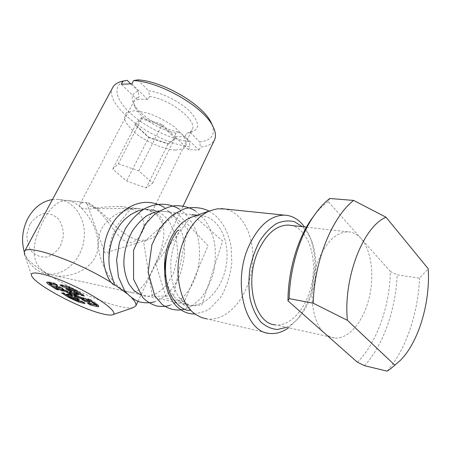 <?xml version="1.0" encoding="UTF-8"?>
<svg xmlns="http://www.w3.org/2000/svg" width="451" height="451" viewBox="0 0 451 451"><rect width="100%" height="100%" fill="white"/><g stroke="black" fill="none" stroke-linecap="round" stroke-linejoin="round"><path stroke-width="0.34" stroke-dasharray="2.25 1.69" d="M75.407 292.428L78.265 293.55L74.088 290.771L70.846 289.288L66.979 288.381L68.372 289.3M74.167 293.471L75.633 294.328L76.659 295.614L75.813 295.529L70.542 293.111L69.369 292.09L71.331 292.203M62.785 290.562L62.182 289.294M62.311 289.181L69.099 292.197M133.158 307.65C130.13 308.315 125.327 307.847 118.748 306.257C88.746 299.481 30.364 268.142 24.664 254.967L31.756 276.035M111.2 282.529L114.65 284.716M126.872 293.5L132.03 298.207M112.733 87.528C102.755 105.19 154.783 143.345 189.944 146.705L189.319 141.67C170.157 139.218 144.737 126.832 129.6 112.513C114.379 98.233 112.113 83.565 127.205 80.357M185.068 136.405L186.573 133.327L190.378 132.408C199.928 129.758 199.951 122.965 190.452 112.028C180.8 102.027 162.242 92.579 148.723 90.848L149.506 96.441L147.866 99.62C143.559 98.961 140.052 99.04 137.341 99.857L138.981 96.723L138.192 91.203C132.284 93.148 130.711 97.162 133.479 103.234C138.812 115.05 162.484 129.702 179.78 132.256L176.104 133.135L174.605 136.174L180.315 136.788L185.068 136.405L198.919 150.098L188.49 149.704L189.944 146.705M198.919 150.098L200.374 147.06C207.657 146.474 212.376 144.055 214.541 139.804M43.854 271.513C47.034 273.599 50.788 274.997 55.118 275.702C71.918 278.312 93.165 268.661 97.303 251.449C100.748 234.232 90.285 215.223 78.463 205.498C74.297 202.279 70.181 200.565 66.111 200.357C55.947 201.073 47.051 210.673 39.429 229.164C31.976 246.049 31.514 262.995 43.854 271.513M120.688 288.285C108.364 279.073 96.3 257.724 98.583 238.585C101.041 219.225 122.773 207.477 139.883 208.745C146.62 209.225 152.105 211.226 156.345 214.744C168.341 225.466 164.249 244.166 156.164 261.834C148.024 279.569 141.484 293.426 129.956 292.225C126.956 291.836 123.867 290.529 120.688 288.285M149.506 96.441C170.354 99.073 197.944 121.043 192.165 129.612C191.241 131.466 189.375 132.707 186.573 133.327M176.104 133.135C160.618 130.593 139.821 117.576 135.148 107.22C133.8 104.395 133.609 102.005 134.556 100.043L136.241 98.064L138.981 96.723M94.05 207.347C107.208 216.48 116.984 239.126 128.191 242.79C134.167 242.615 138.722 239.284 141.851 232.795C145.51 225.511 144.258 218.769 138.107 212.579C133.552 209.016 127.475 206.981 119.881 206.473C109.131 206.445 99.102 207.319 89.805 209.089C81.558 208.988 78.344 207.268 80.148 203.92L83.418 202.33C86.096 202.296 89.642 203.97 94.05 207.347M82.499 301.961L84.331 302.418L82.736 301.364L76.969 299.938L70.79 297.108L64.583 293.037L63.106 292.682L69.313 296.741L77.307 300.614M82.736 301.364L82.347 301.866M84.331 302.418L85.008 303.613M61.702 292.925L63.106 292.682M64.16 293.522L64.583 293.037M137.341 99.857L121.342 84.264M131.872 83.813L147.866 99.62M138.192 91.203L130.627 83.734M189.319 141.67L179.78 132.256M188.49 149.704L174.605 136.174M212.066 124.628C215.595 134.838 211.491 140.616 199.754 141.964L200.374 147.06M190.243 132.436L199.754 141.964M137.747 79.855L148.723 90.848M68.372 286.999L75.503 290.134L81.93 294.424L83.514 294.802L77.082 290.506L67.261 286.002L61.319 284.632L62.7 285.545M61.319 284.632L59.853 284.885M83.514 294.802L84.219 296.053M50.608 284.508L56.527 288.381L58.004 288.73L50.106 283.251M55.101 283.921L56.927 284.344L55.225 283.222L49.48 281.892L48.116 281.762L47.829 282.123M58.004 288.73L58.675 289.937M54.774 283.707L55.225 283.222M57.621 285.579L56.927 284.344M63.642 291.126L62.661 289.711M62.339 289.762L62.965 289.908M60.44 287.434L60.879 286.949L56.646 286.019L57.035 286.633M63.241 289.283L62.559 288.054L60.879 286.949M71.608 292.113L67.622 290.98L63.473 289.08L61.905 288.071L62.559 288.054M69.482 292.423L71.213 293.55L72.239 294.853M72.267 295.428L69.849 294.435L69.978 295.287M88.729 301.279L89.597 301.234L88.932 300.654L84.861 297.942L83.305 297.564L84.004 298.274L82.606 297.846L76.304 294.774L74.032 293.077M74.449 295.771L74.398 295.45L75.193 295.377L76.439 295.687M76.552 295.704L83.114 298.568M84.128 299.43L83.497 299.323L83.813 299.537M65.525 288.629L66.979 288.381M78.964 294.796L78.265 293.55M83.305 297.564L81.868 297.818M84.861 297.942L84.467 298.449M83.497 299.323L82.076 299.577M69.849 294.435L69.55 294.238L69.133 294.728M69.55 294.238L68.05 293.877L66.641 294.125M68.05 293.877L70.83 295.704M77.16 298.449L78.998 298.895L79.675 300.101M78.998 298.895L77.38 297.835L76.98 298.331M77.38 297.835L74.556 296.408M98.183 305.547L98.29 305.09L96.339 303.376L90.115 299.21L88.531 298.833L95.736 303.737M88.531 298.833L87.088 299.086M95.905 304.47L88.858 302.875L90.307 303.833M87.449 303.128L88.858 302.875M90.115 299.21L89.726 299.723M118.371 163.792L138.761 170.878L152.658 183.134L146.197 187.943L126.624 181.043L112.711 169.148L118.371 163.792L141.563 118.793L141.343 117.632L134.99 124.273L148.74 137.183L148.672 137.566L135.447 125.152L141.563 118.793L161.678 125.395L162.275 124.493L141.343 117.632M138.761 170.878L161.678 125.395L174.858 138.203L175.969 137.831L162.275 124.493M148.74 137.183L168.804 143.886L175.969 137.831M168.804 143.886L167.986 144.021L148.672 137.566L126.624 181.043M152.658 183.134L174.858 138.203L167.986 144.021L146.197 187.943M175.343 150.138C164.034 149.146 149.377 143.215 137.527 134.872C130.469 129.071 126.032 123.613 124.228 118.506L126.195 112.885L134.167 110.766L146.705 112.756C156.587 116.138 165.816 120.834 174.402 126.855L183.518 135.858L186.759 143.627L183.737 148.667L175.343 150.138M134.99 124.273L135.447 125.152L112.711 169.148M110.106 270.301C106.949 254.291 109.424 239.171 117.542 224.936C125.857 214.473 130.593 208.96 131.743 208.401C129.623 206.958 124.476 210.205 116.307 218.143M190.536 310.237L190.79 309.933L179.047 297.457C173.212 288.488 170.472 277.111 170.822 263.339C170.895 249.285 179.261 231.577 178.962 230.083M357.355 362.209C376.816 343.194 389.794 306.094 390.363 271.463L397.173 274.856L419.577 278.182L428.219 268.762M364.476 365.671C383.271 345.5 395.826 309.318 397.173 274.856M387.121 371.145C405.658 350.365 418.105 313.36 419.577 278.182M324.788 333.385C327.815 336.04 331.085 337.562 334.597 337.957C348.375 339.44 362.897 322.206 368.788 299.346C374.747 276.497 371.675 250.514 361.11 238.573C357.26 234.272 352.834 232.023 347.834 231.837C336.283 232.169 326.496 241.561 318.479 260.001C307.593 286.047 311.01 322.279 324.788 333.385M334.597 337.957L275.46 324.872C291.876 326.851 308.687 305.231 312.509 279.581C316.568 253.958 307.103 228.561 291.025 225.41M288.55 327.77L297.48 319.128C301.775 313.772 305.355 307.481 308.225 300.259C316.957 278.549 317.087 250.886 308.298 233.319L304.481 226.932M286.515 327.319C291.38 325.047 295.867 321.377 299.977 316.292C303.918 311.365 307.216 305.569 309.865 298.906C317.916 278.876 318.034 253.287 309.944 237.141L306.505 231.369L302.418 226.695M269.382 333.413L206.953 318.936C227.135 321.71 247.52 297.874 251.861 269.405C256.501 240.975 244.538 212.517 224.677 208.982M164.677 270.882C166.092 285.387 171.155 295.693 179.87 301.792L189.037 305.271C206.242 307.571 223.6 287.118 226.532 263.147C229.756 239.199 218.013 216.356 200.661 215.646L193.417 216.548M24.264 251.946C28.526 264.619 36.204 271.959 47.293 273.977C64.346 276.519 81.422 259.911 83.959 239.774C86.789 219.671 74.562 200.238 57.333 199.359L52.434 199.567M29.969 224.344L26.947 233.917C26.756 240.823 28.424 246.81 31.948 251.872C36.339 255.796 41.345 257.504 46.977 256.991C52.446 255.086 56.933 251.399 60.44 245.936L63.281 236.696C63.495 230.078 61.956 224.254 58.669 219.22C54.509 215.178 49.61 213.272 43.972 213.498C38.374 215.172 33.707 218.786 29.969 224.344M98.357 208.582L138.006 208.525C151.451 208.999 164.282 215.702 163.065 223.882C161.328 231.893 156.046 237.249 147.223 239.949L138.705 240.434C129.274 237.801 119.724 231.2 110.055 220.635C100.071 210.594 88.216 201.411 87.082 202.741L86.665 203.215C86.693 205.188 90.589 206.975 98.357 208.582M329.76 198.485L328.227 201.603L390.363 271.463M328.227 201.603C323.294 205.087 318.581 209.732 314.082 215.555M70.92 297.942L70.79 297.108M76.072 300.31L76.969 299.938M67.261 286.002L66.303 286.379M77.082 290.506L77.228 291.385M51.713 285.382L51.6 284.536M49.48 281.892L48.528 282.253M56.178 286.43L57.114 286.064M62.401 288.725L62.277 287.992M63.061 289.638L63.473 289.08M67.21 291.543L67.622 290.98M68.772 292.118L69.702 291.746M72.166 294.43L71.726 294.582M70.649 293.945L71.213 293.55M69.899 289.66L70.846 289.288M74.229 291.645L74.088 290.771M74.962 293.889L75.103 294.751M76.304 294.774L76.444 295.636M78.457 295.946L78.062 296.516M82.606 297.846L82.217 298.421M83.604 297.767L83.097 298.117M88.932 300.654L89.089 301.522M83.779 299.396L82.871 299.774M77.104 297.767L76.196 298.139M74.398 295.45L74.516 295.794M75.193 295.377L75.289 295.974M70.018 292.417L70.948 292.045M93.921 304.735L94.817 304.352M96.339 303.376L96.503 304.25M112.169 314.894L113.004 314.606M137.927 301.409L183.129 206.056M141.856 232.795L192.165 129.612M80.143 203.92L134.556 100.043M55.118 275.702L129.956 292.225M66.111 200.351L83.418 202.319M119.887 206.462L139.883 208.74M135.148 107.22L133.479 103.234M189.211 132.69L190.378 132.408M48.116 281.762L47.017 282.112M56.646 286.019L55.552 286.368M62.058 288.499L61.905 288.071M89.597 301.234L89.974 302.294M98.29 305.09L98.668 306.15M164.361 207.567L172.423 214.648C178.044 221.396 181.843 230.033 183.816 240.569L184.589 251.179C184.025 260.717 182.024 269.771 178.596 278.329C174.317 286.385 169.249 292.75 163.392 297.412L154.546 301.826M179.532 209.196L183.957 212.601C186.539 214.727 189.956 219.445 194.218 226.757C200.746 240.608 200.836 260.142 196.878 273.03C194.082 282.055 189.854 289.677 184.2 295.895C180.902 299.114 178.122 301.336 175.856 302.559M175.456 302.784L169.852 305.265M195.283 210.893L202.843 217.551C208.576 224.502 212.449 232.941 214.462 242.869C215.781 250.824 215.567 260.357 213.813 271.474C211.006 281.689 206.716 290.602 200.943 298.212L192.532 305.541L188.524 307.734L184.363 309.256M209.022 211.085C213.78 213.96 216.649 215.973 221.813 222.783C226.425 229.801 229.536 237.886 231.154 247.041L231.831 262.905C230.303 275.414 226.701 286.706 221.024 296.786L210.267 308.287L205.408 311.218L195.074 313.958M143.362 209.495C145.436 208.96 148.712 209.123 153.193 209.991M154.693 210.42C159.761 212.325 163.476 214.467 169.322 221.514L176.313 236.876L177.824 254.978L173.787 272.692L167.197 284.451C157.298 295.022 148.413 298.494 140.543 294.869M159.276 211.124L168.854 211.846M169.847 212.145L187.706 228.837L173.55 295.839L152.365 296.397L143.666 242.266L176.848 212.759L208.001 245.694L184.369 301.747L166.498 298.494L155.719 263.807L192.43 214.665L222.698 241.026L201.738 304.915L190.159 306.066L179.047 297.457M306.454 227.152L347.834 231.837M309.944 237.141L308.298 233.319M299.977 316.292L297.48 319.128M179.87 301.792L196.45 314.922M47.293 273.977L189.037 305.271M57.333 199.359L87.082 202.736M138.006 208.525L192.216 214.687M197.143 215.245L200.661 215.646M86.665 203.215L105.01 253L147.229 239.949M400.026 360.693L390.504 368.884"/><path stroke-width="0.68" d="M76.552 295.704L76.614 296.775L74.77 296.527L74.917 297.44L74.545 296.375L74.922 297.457L79.675 300.101L75.396 299.047L71.247 297.147L66.641 294.125L69.133 294.728L71.19 295.783L71.055 294.819L68.992 293.28L63.247 290.506L62.548 290.354L63.642 291.126L61.15 290.529L56.426 287.434L55.552 286.368L60.44 287.434L63.241 289.283L62.277 289.136L63.061 289.638L68.772 292.118L70.514 292.468L70.441 291.391L65.525 288.629L69.899 289.66L74.229 291.645L78.964 294.796L76.366 294.17L74.229 293.127L73.851 292.039L75.407 292.428M74.9 295.901L75.571 295.969C76.997 295.693 69.065 291.859 69.736 293.15C70.784 294.199 72.504 295.112 74.9 295.901M71.331 292.203L74.167 293.471M62.537 290.337L62.311 289.181M24.664 254.967L24.343 251.771C25.6 243.269 77.538 261.152 111.2 282.529M114.65 284.716L126.872 293.5M132.03 298.207C135.306 301.685 136.552 304.256 135.785 305.925L133.158 307.65L113.004 314.606M101.864 313.693C106.673 314.928 110.112 315.328 112.169 314.894C119.69 313.614 102.354 299.667 76.23 287.045C50.117 274.332 27.923 269.196 31.756 276.035C35.449 284.795 79.838 308.394 101.864 313.693M130.627 83.734L127.205 80.357L123.038 81.084L121.342 84.264L131.872 83.813L133.575 80.588L137.747 79.855C162.715 81.028 202.55 104.406 210.944 122.255L212.066 124.628M123.038 81.084C117.841 82.155 114.407 84.309 112.733 87.528L24.422 251.624M183.129 206.056L214.541 139.804C216.215 136.202 215.64 131.669 212.804 126.201C203.841 107.034 160.33 81.642 133.575 80.588M77.307 300.614L82.499 301.961M70.92 297.942L76.072 300.31L82.347 301.866L85.008 303.613L78.728 302.046L68.456 297.339L61.702 292.925L64.16 293.522L70.92 297.942M62.7 285.545L68.372 286.999M62.7 286.763L59.853 284.885L66.303 286.379C69.826 287.349 73.468 289.018 77.228 291.385L84.219 296.053L81.58 295.422L74.595 290.765L69.15 288.274L62.7 286.763L63.027 285.759M81.58 295.422L81.902 294.503M50.439 284.22L50.106 283.251L51.183 283.008L55.101 283.921M47.829 282.123L50.608 284.508M51.369 284.113L50.473 284.31L51.713 285.382L58.675 289.937L56.217 289.345L49.26 284.801C46.977 283.279 46.233 282.377 47.017 282.112L54.774 283.707L57.621 285.579L51.369 284.113L51.183 283.008M56.488 288.505L56.217 289.345M61.15 290.529L61.466 289.553L62.339 289.762M57.035 286.633L61.466 289.553M69.099 292.197L69.482 292.423M72.239 294.853L72.267 295.428L71.202 295.777M83.114 298.568L84.128 299.43L83.063 299.785M83.813 299.537L85.115 300.394L88.729 301.279M74.229 293.127L73.851 292.039M68.372 289.3L71.574 290.996L71.743 291.96L70.559 292.451M68.332 290.489L68.659 289.491M76.366 294.17L76.676 293.274M74.003 292.998L74.404 294.137L76.444 295.636L82.217 298.421L82.916 298.635L81.868 297.818L84.467 298.449L89.089 301.522L89.974 302.294L89.163 302.441L84.771 301.358L85.115 300.394M82.578 298.568L82.313 299.25L83.046 299.791L82.076 299.577L84.771 301.358M82.313 299.25L76.614 296.775M70.83 295.704L75.221 297.97L77.16 298.449M74.545 296.375L74.449 295.771M96.413 305.412L96.582 306.5C98.239 306.9 98.938 306.781 98.668 306.15L89.726 299.723L87.088 299.086L93.864 303.596L94.828 304.831L87.449 303.128L90.11 304.887L90.454 303.935L98.183 305.547M96.582 306.5L90.11 304.887M95.736 303.737L95.905 304.47L94.902 304.803M164.361 207.567C160.094 204.5 150.189 201.202 142.054 202.719C132.65 204.202 124.07 209.343 116.307 218.143C107.597 229.136 103.302 242.3 103.42 257.639C104.057 272.432 110.303 283.95 114.56 285.111L110.106 270.301C106.199 253.428 112.423 231.002 125.136 219.039L130.683 214.552L138.012 210.826L143.362 209.495M178.962 230.083C177.418 229.925 174.667 233.922 170.709 242.069C163.341 259.071 163.702 283.764 172.383 297.677C180.952 310.615 188.14 310.75 190.536 310.237M357.355 362.209L364.476 365.671L387.121 371.145L390.504 368.884L400.026 360.693C418.551 342.647 430.406 302.491 428.219 268.762L386.067 217.247C363.455 226.233 343.104 277.816 347.394 320.323L313.203 303.202L289.153 298.618L287.98 300.823L357.355 362.209M386.067 217.247L353.663 200.43C332.224 217.027 314.268 260.729 313.203 303.202M291.025 225.41L288.11 225.077C276.181 225.286 266.186 234.001 258.124 251.235C244.104 281.807 254.888 324.072 275.46 324.872M304.481 226.932C299.013 219.434 292.316 215.505 284.395 215.133C270.335 215.426 258.513 225.686 248.924 245.908C232.102 282.123 245 332.331 269.382 333.413C275.905 334.168 282.298 332.286 288.55 327.77M302.418 226.695L294.542 221.768C288.691 220.268 282.653 220.883 276.424 223.606C270.29 227.558 264.714 233.37 259.691 241.043C255.204 249.595 251.912 259.043 249.815 269.405C248.535 279.908 248.676 289.982 250.237 299.611C252.594 308.597 256.078 315.999 260.689 321.811C265.786 326.473 271.367 329.038 277.433 329.501L286.515 327.319M224.677 208.982L217.19 208.813L209.929 210.769C199.945 215.042 191.76 223.775 185.372 236.95C171.78 264.619 177.829 303.906 196.45 314.922L201.563 317.549L206.953 318.936M193.417 216.548L190.835 217.455C182.565 220.99 175.822 228.076 170.602 238.709C165.923 248.862 163.95 259.584 164.677 270.882M52.434 199.567C42.349 201.219 34.237 207.353 28.092 217.968C22.398 228.995 21.118 240.321 24.264 251.946M353.663 200.43L329.76 198.485C324.06 202.916 318.694 208.824 313.642 216.198C299.577 236.64 289.948 268.362 289.153 298.618M314.082 215.555L311.004 219.817C297.164 239.898 288.009 271.446 287.98 300.823M394.805 365.158L347.394 320.323M75.509 293.601L76.32 293.037M63.247 290.506L63.495 289.841M78.559 300.986L78.728 302.046M69.2 296.82L68.456 297.339M69.15 288.274L68.98 287.225M74.595 290.765L75.356 290.235M50.129 284.192L49.26 284.801M56.426 287.434L57.3 286.819M62.463 289.097L62.401 288.725M67.379 292.4L67.633 291.729M68.992 293.28L69.629 292.834M72.329 295.36L71.219 295.743M71.726 294.582L71.055 294.819M70.333 294.165L70.649 293.945M70.441 291.391L71.574 290.996M69.127 290.675L68.941 289.559M83.097 298.117L82.713 298.382M89.005 301.465L89.163 302.441M78.435 296.685L78.175 297.35M72.109 296.544L71.247 297.147M75.221 297.97L75.396 299.047M74.516 295.794L74.77 296.527M75.289 295.974L75.368 296.47M70.615 292.355L71.743 291.96M93.864 303.596L94.682 303.033M75.633 295.952L76.495 295.67M69.713 293.077L69.431 292.276M135.785 305.925L137.927 301.409M210.944 122.255L212.804 126.201M62.266 289.119L62.058 288.499M82.928 298.63L83.892 298.308M154.546 301.826C149.715 303.1 144.534 303.089 139.004 301.792C133.485 299.453 128.659 295.681 124.515 290.478L118.455 277.044L116.6 259.945L119.492 242.334L125.378 228.634C130.891 220.285 136.895 213.898 143.395 209.478C154.851 202.764 168.144 202.358 179.532 209.196M175.856 302.559L175.456 302.784M169.852 305.265C166.408 306.539 162.033 306.776 156.717 305.987C151.621 304.453 146.998 301.685 142.854 297.683L133.575 279.27L133.558 250.299L144.98 224.553L153.898 215.003C160.838 210.014 167.484 206.964 173.844 205.853C182.131 204.996 191.32 208.058 195.283 210.893M184.363 309.256C176.775 311.083 169.452 309.566 162.405 304.696L154.8 295.867L148.103 272.331L151.891 244.803L158.983 229.931C163.431 223.6 168.172 218.476 173.207 214.558L184.053 208.965C191.365 206.62 201.484 207.201 209.022 211.085M195.074 313.958C187.554 314.167 180.936 311.134 175.214 304.848C173.201 302.644 170.85 298.596 168.167 292.705C166.244 286.797 165.089 280.409 164.694 273.543C164.666 262.837 166.673 252.346 170.709 242.069M153.193 209.991L154.693 210.42M140.543 294.869L133.84 290.455L129.014 284.119C126.41 278.791 124.724 272.675 123.969 265.757C123.399 254.905 125.981 243.703 131.715 232.147C136.078 225.337 141.124 219.862 146.846 215.725C152.015 213.002 156.159 211.468 159.276 211.124M168.854 211.846L169.847 212.145M288.11 225.077L306.454 227.152M221.182 208.621L284.395 215.133M190.835 217.455L209.929 210.769M192.216 214.687L197.143 215.245M311.004 219.817L313.642 216.198"/></g></svg>
